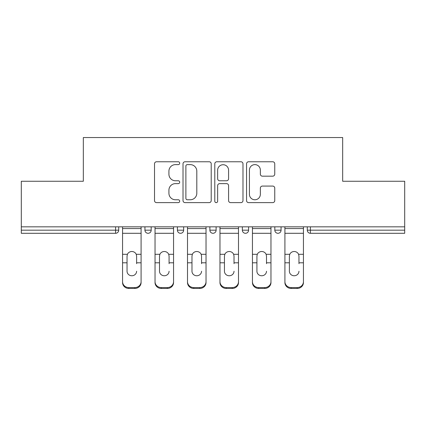 <?xml version="1.0" encoding="UTF-8"?>
<svg xmlns="http://www.w3.org/2000/svg" width="426" height="426" viewBox="0 0 426 426"><rect width="100%" height="100%" fill="white"/><g stroke="black" fill="none" stroke-linecap="round" stroke-linejoin="round"><path stroke-width="0.64" d="M179.697 163.195A1.432 1.432 0 0 0 178.27 161.763L156.56 161.763A2.045 2.045 0 0 0 154.516 163.808L154.516 200.582A2.045 2.045 0 0 0 156.56 202.627L178.27 202.627A1.432 1.432 0 0 0 179.697 201.194A1.432 1.432 0 0 0 178.27 199.767L175.459 199.767A6.539 6.539 0 0 1 168.92 193.228L168.92 190.161A6.539 6.539 0 0 1 175.459 183.627L178.27 183.627A1.432 1.432 0 0 0 179.697 182.195A1.432 1.432 0 0 0 178.27 180.762L175.459 180.762A6.539 6.539 0 0 1 168.92 174.229L168.92 171.161A6.539 6.539 0 0 1 175.459 164.622L178.27 164.622A1.432 1.432 0 0 0 179.697 163.195M272.709 176.167A2.045 2.045 0 0 0 274.754 174.122L274.754 163.808A2.045 2.045 0 0 0 272.709 161.763L248.603 161.763A2.045 2.045 0 0 0 246.558 163.808L246.558 200.582A2.045 2.045 0 0 0 248.603 202.627L272.709 202.627A2.045 2.045 0 0 0 274.754 200.582L274.754 188.122A2.045 2.045 0 0 0 272.709 186.077L262.389 186.077A2.045 2.045 0 0 0 260.35 188.122L260.35 194.299A5.463 5.463 0 0 1 254.881 199.767A5.463 5.463 0 0 1 249.418 194.299L249.418 170.091A5.463 5.463 0 0 1 254.881 164.622A5.463 5.463 0 0 1 260.35 170.091L260.35 174.122A2.045 2.045 0 0 0 262.389 176.167L272.709 176.167M21.3 226.84L21.3 181.258L83.326 181.258L83.326 137.55L342.674 137.55L342.674 181.258L404.7 181.258L404.7 226.84L21.3 226.84L21.3 230.173L115.59 230.173L115.59 226.84M211.211 163.808A2.045 2.045 0 0 0 209.171 161.763L185.06 161.763A2.045 2.045 0 0 0 183.02 163.808L183.02 200.582A2.045 2.045 0 0 0 185.06 202.627L209.171 202.627A2.045 2.045 0 0 0 211.211 200.582L211.211 163.808M216.829 161.763L240.94 161.763A2.045 2.045 0 0 1 242.98 163.808L242.98 200.582A2.045 2.045 0 0 1 240.94 202.627L230.62 202.627A2.045 2.045 0 0 1 228.581 200.582L228.581 185.667A2.045 2.045 0 0 0 226.536 183.627L219.694 183.627A2.045 2.045 0 0 0 217.649 185.667L217.649 201.194A1.432 1.432 0 0 1 216.216 202.627A1.432 1.432 0 0 1 214.789 201.194L214.789 163.808A2.045 2.045 0 0 1 216.829 161.763M115.59 233.294A3.12 3.12 0 0 0 118.71 230.173L115.59 230.173L115.59 233.294A3.12 3.12 0 0 0 118.71 230.173L118.71 226.84L118.71 230.173A3.12 3.12 0 0 1 115.59 233.294L21.3 233.294L21.3 230.173M404.7 226.84L404.7 233.294L310.41 233.294A3.12 3.12 0 0 1 307.29 230.173L307.29 226.84M144.936 226.84L144.936 230.173L144.936 226.84M148.062 233.294A3.12 3.12 0 0 1 144.936 230.173A3.12 3.12 0 0 0 148.062 233.294A3.12 3.12 0 0 0 151.182 230.173L151.182 226.84L151.182 230.173A3.12 3.12 0 0 1 148.062 233.294A3.12 3.12 0 0 1 144.936 230.173L151.182 230.173A3.12 3.12 0 0 1 148.062 233.294M177.408 226.84L177.408 230.173L177.408 226.84M183.654 226.84L183.654 230.173L183.654 226.84M209.88 226.84L209.88 230.173L209.88 226.84M216.12 226.84L216.12 230.173L216.12 226.84M242.346 230.173A3.12 3.12 0 0 0 245.472 233.294A3.12 3.12 0 0 0 248.592 230.173A3.12 3.12 0 0 1 245.472 233.294A3.12 3.12 0 0 0 248.592 230.173L248.592 226.84L248.592 230.173L242.346 230.173A3.12 3.12 0 0 0 245.472 233.294A3.12 3.12 0 0 1 242.346 230.173L242.346 226.84M274.818 226.84L274.818 230.173L274.818 226.84M281.064 226.84L281.064 230.173L281.064 226.84M180.528 233.294A3.12 3.12 0 0 1 177.408 230.173A3.12 3.12 0 0 0 180.528 233.294A3.12 3.12 0 0 0 183.654 230.173A3.12 3.12 0 0 1 180.528 233.294A3.12 3.12 0 0 1 177.408 230.173L183.654 230.173A3.12 3.12 0 0 1 180.528 233.294M213 233.294A3.12 3.12 0 0 1 209.88 230.173A3.12 3.12 0 0 0 213 233.294A3.12 3.12 0 0 0 216.12 230.173A3.12 3.12 0 0 1 213 233.294A3.12 3.12 0 0 1 209.88 230.173L216.12 230.173A3.12 3.12 0 0 1 213 233.294M277.938 233.294A3.12 3.12 0 0 1 274.818 230.173A3.12 3.12 0 0 0 277.938 233.294A3.12 3.12 0 0 0 281.064 230.173A3.12 3.12 0 0 1 277.938 233.294A3.12 3.12 0 0 1 274.818 230.173L281.064 230.173A3.12 3.12 0 0 1 277.938 233.294M310.41 226.84L310.41 233.294A3.12 3.12 0 0 1 307.29 230.173L404.7 230.173M187.307 164.622A1.432 1.432 0 0 0 185.88 166.055L185.88 198.335A1.432 1.432 0 0 0 187.307 199.767L190.273 199.767A6.539 6.539 0 0 0 196.807 193.228L196.807 171.161A6.539 6.539 0 0 0 190.273 164.622L187.307 164.622M228.581 170.192A5.463 5.463 0 0 0 223.112 164.729A5.463 5.463 0 0 0 217.649 170.192L217.649 178.723A2.045 2.045 0 0 0 219.694 180.762L226.536 180.762A2.045 2.045 0 0 0 228.581 178.723L228.581 170.192M136.613 256.138L136.229 254.306L136.613 256.138L136.613 262.799L141.086 262.799L141.086 226.84M122.56 263.678L122.56 282.544L122.56 254.306L127.417 254.306L127.039 256.138L127.417 254.306A4.787 4.59 0 0 1 136.229 254.306L141.086 254.306M136.613 263.678L136.613 262.799M131.826 275.76A4.787 4.526 180 0 0 136.613 271.234A4.787 4.526 180 0 1 131.826 275.76A4.787 4.526 180 0 1 127.039 271.234L127.039 256.138M141.086 281.666L141.086 282.544A6.246 5.905 180 0 1 134.84 288.45L134.84 287.571A6.246 5.905 0 0 0 141.086 281.666L141.086 262.799M122.56 281.666A6.246 5.905 0 0 0 128.806 287.571L128.806 288.45L134.84 288.45M128.806 288.45A6.246 5.905 180 0 1 122.56 282.544M128.806 287.571L134.84 287.571M122.56 254.306L122.56 226.84M169.079 256.138L168.701 254.306L169.079 256.138L169.079 262.799L173.558 262.799L173.558 226.84M155.032 263.678L155.032 282.544L155.032 254.306L159.888 254.306L159.505 256.138L159.888 254.306A4.787 4.59 0 0 1 168.701 254.306L173.558 254.306M169.079 263.678L169.079 262.799M164.292 275.76A4.787 4.526 180 0 0 169.079 271.234A4.787 4.526 180 0 1 164.292 275.76A4.787 4.526 180 0 1 159.505 271.234L159.505 256.138M201.551 256.138L201.168 254.306L201.551 256.138L201.551 262.799L206.03 262.799L206.03 226.84M187.504 263.678L187.504 282.544L187.504 254.306L192.36 254.306L191.977 256.138L192.36 254.306A4.787 4.59 0 0 1 201.168 254.306L206.03 254.306M206.03 282.544L206.03 281.666L206.03 282.544A6.246 5.905 180 0 1 199.783 288.45L199.783 287.571A6.246 5.905 0 0 0 206.03 281.666L206.03 262.799M201.551 263.678L201.551 262.799M196.764 275.76A4.787 4.526 180 0 0 201.551 271.234A4.787 4.526 180 0 1 196.764 275.76A4.787 4.526 180 0 1 191.977 271.234L191.977 256.138M234.023 256.138L233.64 254.306L234.023 256.138L234.023 262.799L238.496 262.799L238.496 226.84M219.97 263.678L219.97 282.544L219.97 254.306L224.832 254.306L224.449 256.138L224.832 254.306A4.787 4.59 0 0 1 233.64 254.306L238.496 254.306M238.496 282.544L238.496 281.666L238.496 282.544A6.246 5.905 180 0 1 232.255 288.45L232.255 287.571A6.246 5.905 0 0 0 238.496 281.666L238.496 262.799M234.023 263.678L234.023 262.799M229.236 275.76A4.787 4.526 180 0 0 234.023 271.234A4.787 4.526 180 0 1 229.236 275.76A4.787 4.526 180 0 1 224.449 271.234L224.449 256.138M266.495 256.138L266.112 254.306L266.495 256.138L266.495 262.799L270.968 262.799L270.968 226.84M252.442 263.678L252.442 282.544L252.442 254.306L257.299 254.306L256.921 256.138L257.299 254.306A4.787 4.59 0 0 1 266.112 254.306L270.968 254.306M270.968 282.544L270.968 281.666L270.968 282.544A6.246 5.905 180 0 1 264.722 288.45L264.722 287.571A6.246 5.905 0 0 0 270.968 281.666L270.968 262.799M266.495 263.678L266.495 262.799M261.708 275.76A4.787 4.526 180 0 0 266.495 271.234A4.787 4.526 180 0 1 261.708 275.76A4.787 4.526 180 0 1 256.921 271.234L256.921 256.138M298.961 256.138L298.583 254.306L298.961 256.138L298.961 262.799L303.44 262.799L303.44 226.84M284.914 263.678L284.914 282.544L284.914 254.306L289.771 254.306L289.387 256.138L289.771 254.306A4.787 4.59 0 0 1 298.583 254.306L303.44 254.306M298.961 263.678L298.961 262.799M294.174 275.76A4.787 4.526 180 0 0 298.961 271.234A4.787 4.526 180 0 1 294.174 275.76A4.787 4.526 180 0 1 289.387 271.234L289.387 256.138M173.558 281.666L173.558 282.544A6.246 5.905 180 0 1 167.311 288.45L167.311 287.571A6.246 5.905 0 0 0 173.558 281.666L173.558 262.799M155.032 281.666A6.246 5.905 0 0 0 161.278 287.571L161.278 288.45L167.311 288.45M161.278 288.45A6.246 5.905 180 0 1 155.032 282.544M161.278 287.571L167.311 287.571M155.032 254.306L155.032 226.84M187.504 281.666A6.246 5.905 0 0 0 193.745 287.571L193.745 288.45L199.783 288.45M193.745 288.45A6.246 5.905 180 0 1 187.504 282.544M193.745 287.571L199.783 287.571M187.504 254.306L187.504 226.84M219.97 281.666A6.246 5.905 0 0 0 226.217 287.571L226.217 288.45L232.255 288.45M226.217 288.45A6.246 5.905 180 0 1 219.97 282.544M226.217 287.571L232.255 287.571M219.97 254.306L219.97 226.84M252.442 281.666A6.246 5.905 0 0 0 258.688 287.571L258.688 288.45L264.722 288.45M258.688 288.45A6.246 5.905 180 0 1 252.442 282.544M258.688 287.571L264.722 287.571M252.442 254.306L252.442 226.84M303.44 281.666L303.44 282.544A6.246 5.905 180 0 1 297.194 288.45L297.194 287.571A6.246 5.905 0 0 0 303.44 281.666L303.44 262.799M284.914 281.666A6.246 5.905 0 0 0 291.16 287.571L291.16 288.45L297.194 288.45M291.16 288.45A6.246 5.905 180 0 1 284.914 282.544M291.16 287.571L297.194 287.571M284.914 254.306L284.914 226.84M310.41 233.294A3.12 3.12 0 0 1 307.29 230.173M122.56 262.799L127.039 262.799M122.56 233.294L141.086 233.294M122.56 228.56L141.086 228.56M155.032 262.799L159.505 262.799M155.032 233.294L173.558 233.294M155.032 228.56L173.558 228.56M187.504 262.799L191.977 262.799M187.504 233.294L206.03 233.294M187.504 228.56L206.03 228.56M219.97 262.799L224.449 262.799M219.97 233.294L238.496 233.294M219.97 228.56L238.496 228.56M252.442 262.799L256.921 262.799M252.442 233.294L270.968 233.294M252.442 228.56L270.968 228.56M284.914 262.799L289.387 262.799M284.914 233.294L303.44 233.294M284.914 228.56L303.44 228.56"/></g></svg>
